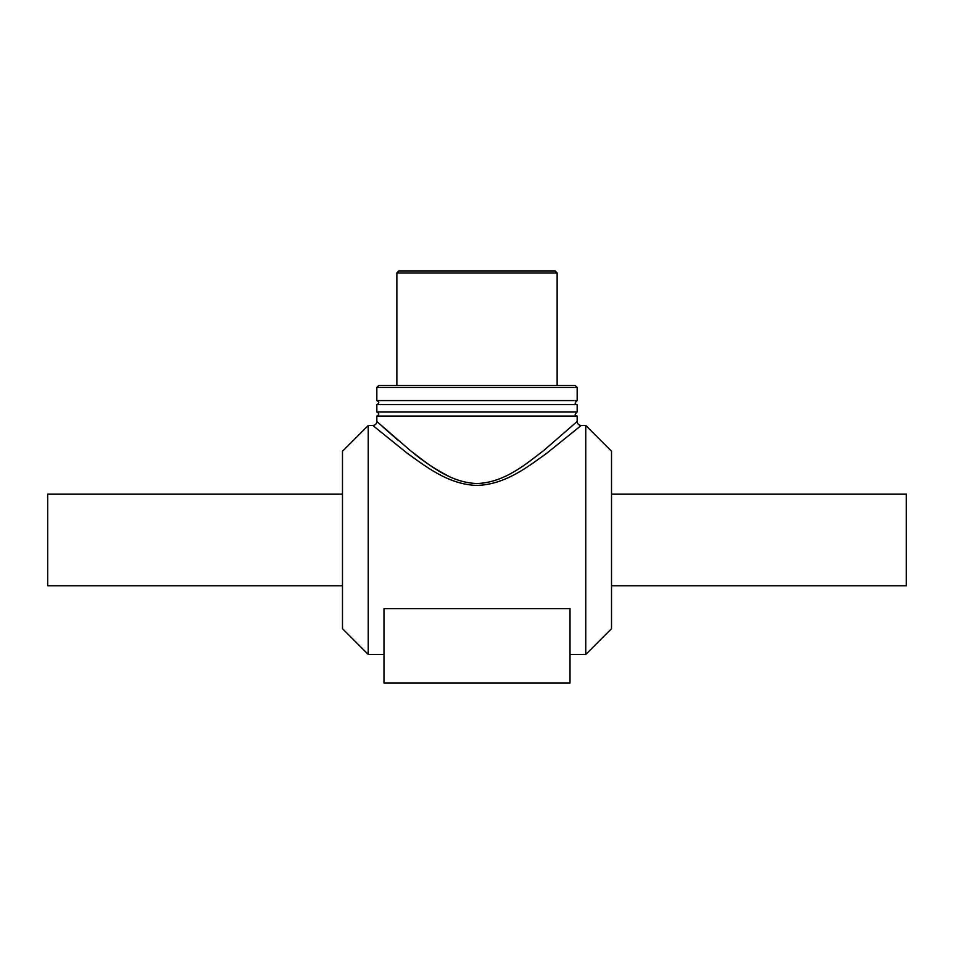 <?xml version="1.0" encoding="UTF-8"?>
<svg xmlns="http://www.w3.org/2000/svg" width="954" height="954" viewBox="0 0 954 954"><rect width="100%" height="100%" fill="white"/><g stroke="black" fill="none" stroke-linecap="round" stroke-linejoin="round"><path stroke-width="1.43" d="M368.244 425.484L368.244 654.444L342.486 628.686L342.486 451.242L368.244 425.484L372.823 425.484L407.191 453.222C425.222 465.981 448.106 484.596 477 485.431C505.894 484.596 528.766 465.993 546.797 453.233L581.177 425.484C578.744 425.245 577.408 423.91 577.17 421.477L544.114 450.193C526.775 463.405 504.785 482.664 477 483.523C449.215 482.664 427.213 463.394 409.874 450.181L377.438 422.026M382.196 426.355L397.568 439.913M413.01 452.697C423.552 461.581 435.847 469.63 449.871 476.857M372.823 425.484C375.256 425.245 376.591 423.91 376.83 421.477L376.83 416.039L577.17 416.039C574.523 415.598 574.523 414.263 577.17 412.033L577.17 404.591C574.523 404.15 574.523 402.815 577.17 400.585L577.17 387.419L376.83 387.419L378.833 385.416L575.167 385.416L577.17 387.419M581.177 425.484L585.756 425.484L585.756 654.444L570.015 654.444M383.985 608.652L570.015 608.652L570.015 683.064L383.985 683.064L383.985 608.652M376.83 387.419L376.83 400.585L577.17 400.585M396.864 272.939L557.136 272.939L555.133 270.936L398.867 270.936L396.864 272.939L396.864 385.416M577.17 412.033L376.83 412.033C379.418 413.368 379.418 414.704 376.83 416.039M376.83 412.033L376.83 404.591L577.17 404.591M376.83 400.585C379.418 401.92 379.418 403.256 376.83 404.591M585.756 425.484L611.514 451.242L611.514 628.686L585.756 654.444M611.514 494.172L906.3 494.172L906.3 585.756L611.514 585.756M342.486 494.172L47.7 494.172L47.7 585.756L342.486 585.756M577.17 421.477L577.17 416.039M368.244 654.444L383.985 654.444M557.136 385.416L557.136 272.939"/></g></svg>
